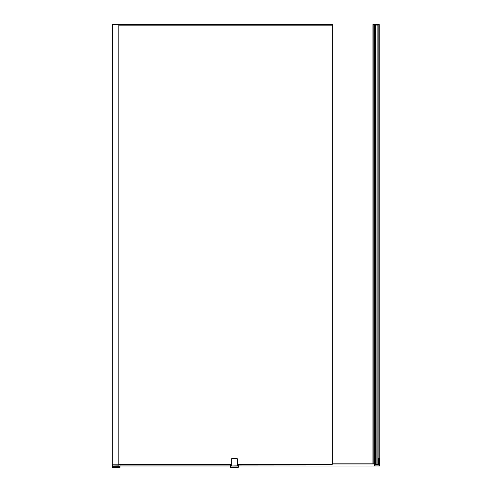 <?xml version="1.0" encoding="UTF-8"?>
<svg xmlns="http://www.w3.org/2000/svg" width="492" height="492" viewBox="0 0 492 492"><rect width="100%" height="100%" fill="white"/><g stroke="black" fill="none" stroke-linecap="round" stroke-linejoin="round"><path stroke-width="0.74" d="M332.063 25.135L332.284 24.6L112.281 24.6L112.281 465.057L112.391 24.6M237.747 464.288L332.063 464.288L332.284 25.147L332.284 464.288L237.747 464.503M231.148 464.503L118.88 464.503M118.88 464.288L231.148 464.288M332.284 25.147L118.88 25.147M119.205 464.835L118.996 464.503M372.918 463.845L372.918 24.6L374.221 24.6L374.221 463.845M377.893 24.975L378.114 464.288L375.913 464.503L375.913 25.147L376.134 464.288L377.893 464.288L377.893 25.147L376.134 24.932L378.059 25.135L378.114 24.643L375.87 24.643L375.925 25.135L377.85 24.932M118.88 464.835L118.88 24.6M118.775 465.168L112.391 465.057L118.818 464.835L112.391 464.835L118.818 464.835L118.818 24.6M379.215 458.341L379.215 24.6L374.375 24.6L374.375 458.347M378.102 25.141L378.114 24.6M375.476 458.341L375.476 24.6M112.391 465.168L112.281 466.705L119.98 466.705L119.98 464.503M375.913 458.452L375.913 458.974M378.114 464.288L378.139 458.452L378.139 464.503M378.336 464.682L375.648 464.682L378.182 464.946L378.2 458.913L378.336 458.384L378.403 458.974L378.508 458.341L379.609 458.341L379.719 458.981L379.719 458.452M374.437 465.057L375.87 465.057A0.332 0.332 0 0 1 375.537 464.725L375.537 458.341L374.394 458.341L374.394 458.876L375.537 458.876L375.648 459.331L375.648 458.452L375.648 459.337L375.845 458.913L375.716 464.682L378.139 464.878M378.2 464.571L375.913 464.503M374.326 466.047L238.522 465.936M230.262 466.047L119.98 466.047L230.262 466.047M332.284 463.956L374.326 463.956L374.326 465.936L379.609 465.936L379.609 459.337L378.508 459.337L378.508 464.725A0.332 0.332 0 0 1 378.182 465.057L379.147 465.057M332.284 463.845L374.326 463.845L332.284 463.845M375.537 464.725L375.87 464.946L375.648 459.337L374.394 459.337L374.326 458.409L374.326 463.845M230.262 464.503L230.484 467.332L230.484 464.503M230.373 464.503L230.484 466.576M238.522 464.503L238.522 466.465L238.522 464.503M238.3 466.465L238.411 464.503M119.98 466.705L119.98 467.369L112.281 467.369L112.281 466.705M232.193 467.4L233.294 467.4L232.193 467.4M237.531 467.4L235.49 467.4L237.531 467.4M238.3 467.332L238.3 464.503M230.551 467.4L238.233 467.4M237.747 465.856L231.252 465.967L237.636 465.856L237.636 459.264A0.387 0.387 0 0 0 237.39 458.901A8.475 8.475 0 0 0 231.504 458.901A0.387 0.387 0 0 0 231.252 459.264L231.252 465.856L231.148 459.264A0.498 0.498 0 0 1 231.468 458.796A8.585 8.585 0 0 1 237.427 458.796A0.498 0.498 0 0 1 237.747 459.264L237.747 466.078L231.037 466.078L231.037 464.503M379.609 466.047L374.394 466.047L379.609 466.047M378.508 458.341L378.508 458.876L379.609 458.876L379.609 459.337L379.719 458.981L379.719 465.936M378.508 464.725L378.182 464.946L378.403 458.981M374.394 466.047L374.326 459.337M118.88 25.117L332.284 25.117M118.88 24.643L332.284 24.643M374.203 463.845L374.203 24.6M373.975 463.845L373.975 24.6M373.102 463.845L373.102 24.6M379.147 458.341L379.147 24.6M378.139 458.974L378.182 24.6M375.408 458.341L375.408 24.6M374.437 458.341L374.437 24.6M375.845 458.384L375.648 459.331M375.845 464.571L375.913 459.331M230.262 465.936L119.98 465.936M230.551 464.503L230.551 467.332L238.233 467.332L238.233 464.503M231.252 459.264L231.148 459.264A0.498 0.498 0 0 1 231.468 458.796A8.585 8.585 0 0 1 237.427 458.796A0.498 0.498 0 0 1 237.747 459.264L237.636 459.264M378.182 464.946L375.87 464.946M379.719 458.981L379.609 458.341"/></g></svg>
